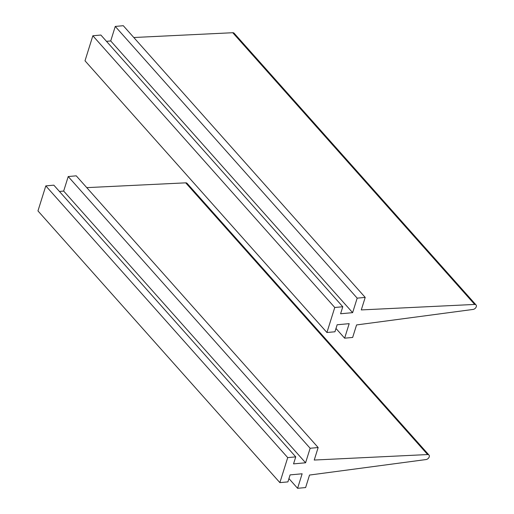 <?xml version="1.0" encoding="UTF-8"?>
<svg xmlns="http://www.w3.org/2000/svg" width="514" height="514" viewBox="0 0 514 514"><rect width="100%" height="100%" fill="white"/><g stroke="black" fill="none" stroke-linecap="round" stroke-linejoin="round"><path stroke-width="0.77" d="M288.939 478.585L297.587 488.3L305.612 487.568L309.531 475.058L426.061 459.555A3.026 2.011 -41.7 0 0 428.83 457.698A3.026 2.011 -41.7 0 0 428.991 455.057A3.026 2.011 -41.7 0 0 427.629 454.556L314.234 460.043L318.153 447.533L76.239 175.82L68.214 176.553L63.665 191.067L59.431 191.452M86.757 187.636L185.708 182.843A3.026 2.011 -41.7 0 1 187.077 183.344L428.991 455.057M297.587 488.3L302.136 473.786L290.095 474.885L287.904 481.894L279.879 482.627L37.959 210.913L45.804 185.895L287.718 457.608L279.879 482.627M318.153 447.533L310.135 448.266L305.586 462.78L293.545 463.879L295.743 456.875L287.718 457.608M295.743 456.875L53.829 185.162L45.804 185.895M305.586 462.78L63.665 191.067M310.135 448.266L68.214 176.553M335.983 328.465L344.631 338.18L352.655 337.447L356.575 324.938L473.105 309.434A3.026 2.011 -41.7 0 0 475.874 307.578A3.026 2.011 -41.7 0 0 476.041 304.93A3.026 2.011 -41.7 0 0 474.673 304.436L361.284 309.923L365.203 297.413L123.283 25.7L115.258 26.432L110.716 40.947L106.475 41.332M133.801 37.509L232.752 32.723A3.026 2.011 -41.7 0 1 234.121 33.217L476.041 304.93M344.631 338.18L349.179 323.666L337.145 324.764L334.948 331.774L326.923 332.507L85.009 60.793L92.848 35.768L334.762 307.481L326.923 332.507M365.203 297.413L357.179 298.146L352.63 312.66L340.596 313.758L342.787 306.749L334.762 307.481M342.787 306.749L100.872 35.036L92.848 35.768M352.63 312.66L110.716 40.947M357.179 298.146L115.258 26.432M427.629 454.556L185.708 182.843M474.673 304.436L232.752 32.723"/></g></svg>
